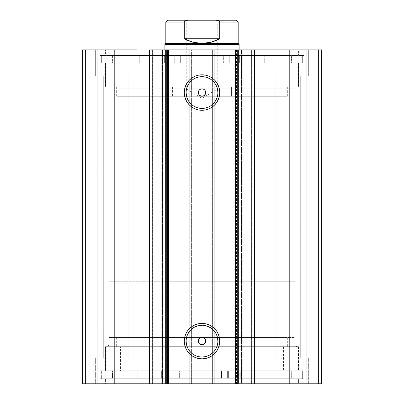<?xml version="1.0" encoding="UTF-8"?>
<svg xmlns="http://www.w3.org/2000/svg" width="404" height="404" viewBox="0 0 404 404"><rect width="100%" height="100%" fill="white"/><g stroke="black" fill="none" stroke-linecap="round" stroke-linejoin="round"><path stroke-width="0.3" stroke-dasharray="2.02 1.52" d="M159.964 49.884L167.534 49.884L159.964 49.884L159.964 383.8L167.534 383.8L159.964 383.8M152.778 383.8L152.323 383.8L152.323 49.884L152.778 49.884L152.323 49.884L152.323 383.8L152.899 383.8M159.928 49.884L167.534 49.884L167.534 383.8L167.534 49.884L162.529 49.884L162.529 383.8L167.534 383.8L159.928 383.8M251.101 49.884L251.677 49.884L251.222 49.884L251.677 49.884L251.677 383.8L236.466 383.8L236.466 49.884L244.036 49.884L236.466 49.884L236.466 383.8L241.471 383.8L241.471 49.884L236.466 49.884L244.072 49.884M202 344.844L109.247 344.844L107.388 346.698L298.556 346.698L298.556 370.816L105.909 370.816L302.641 370.816L302.641 378.79L101.359 378.79L101.843 378.79L101.359 378.79L101.359 370.816L302.641 370.816L101.359 370.816L101.359 378.79L302.641 378.79L302.641 370.816L105.444 370.816L105.909 370.816L105.444 370.816L105.444 346.698L298.556 346.698L105.444 346.698L105.444 370.816L298.556 370.816L298.556 346.698L107.388 346.698L296.612 346.698L296.152 346.698L296.612 346.698L294.753 344.844L202 344.844L294.753 344.844L294.753 88.84L109.247 88.84L109.247 344.844L294.753 344.844L296.612 346.698L107.388 346.698L109.247 344.844L109.247 88.84L107.388 86.981L296.612 86.981L294.753 88.84L109.247 88.84L294.753 88.84L294.753 344.844L109.247 344.844L202 344.844L199.935 344.213M199.935 338.052L200.576 337.709M198.914 90.491L199.94 89.466L201.278 88.91M202 325.26A15.872 15.872 0 0 0 186.128 341.133A15.872 15.872 0 0 0 202 357.005A15.872 15.872 0 0 0 217.872 341.133A15.872 15.872 0 0 0 202 325.26L205.096 325.563M202 76.679A15.872 15.872 0 0 0 186.128 92.551A15.872 15.872 0 0 0 202 108.423A15.872 15.872 0 0 0 217.872 92.551A15.872 15.872 0 0 0 202 76.679L205.096 76.982M105.444 383.8L298.556 383.8L298.556 378.79L105.444 378.79L105.444 383.8L298.556 383.8L105.444 383.8L105.444 378.79L298.556 378.79L298.556 383.8L105.444 383.8M105.444 62.867L298.556 62.867L298.556 86.981L105.444 86.981L105.444 62.867L105.909 62.867L105.444 62.867L105.444 86.981L298.556 86.981L298.556 62.867L202 62.867L302.641 62.867L101.359 62.867L101.359 54.888L302.641 54.888L302.641 62.867L302.641 54.888L101.359 54.888L302.641 54.888L101.359 54.888L101.359 62.867L302.641 62.867L105.444 62.867M105.444 49.884L298.556 49.884L298.556 54.888L105.444 54.888L105.444 49.884L105.909 49.884L105.444 49.884L105.444 54.888L298.556 54.888L298.556 49.884L105.444 49.884M308.666 75.851L267.857 75.851L267.857 49.884L308.666 49.884L308.666 75.851L267.857 75.851L267.857 49.884L308.666 49.884L308.666 75.851L267.857 75.851L308.666 75.851L308.666 49.884L267.857 49.884L308.277 49.884L267.857 49.884L267.857 75.851L308.666 75.851L275.831 75.851L300.692 75.851L300.692 357.828L275.831 357.828L275.831 75.851L300.692 75.851L300.692 357.828L275.831 357.828L275.831 75.851L275.831 357.828L300.692 357.828L300.692 75.851L275.831 75.851L275.831 357.828L300.692 357.828L300.692 75.851L267.857 75.851L308.666 75.851L308.666 49.884L267.857 49.884L267.857 75.851L308.666 75.851M136.143 75.851L95.334 75.851L95.334 49.884L136.143 49.884L136.143 75.851L95.334 75.851L95.334 49.884L136.143 49.884L136.143 75.851L95.334 75.851L136.143 75.851L136.143 49.884L95.334 49.884L135.754 49.884L95.334 49.884L95.334 75.851L136.143 75.851L103.308 75.851L128.169 75.851L128.169 357.828L103.308 357.828L103.308 75.851L128.169 75.851L128.169 357.828L103.308 357.828L103.308 75.851L103.308 357.828L128.169 357.828L128.169 75.851L103.308 75.851L103.308 357.828L128.169 357.828L128.169 75.851L95.334 75.851L136.143 75.851L136.143 49.884L95.334 49.884L95.334 75.851L136.143 75.851M267.857 357.828L308.666 357.828L308.666 383.8L267.857 383.8L267.857 357.828L308.666 357.828L308.666 383.8L267.857 383.8L267.857 357.828L268.246 357.828L267.857 357.828L267.857 383.8L308.666 383.8L267.857 383.8L308.666 383.8L267.857 383.8L308.666 383.8L308.666 357.828L267.857 357.828L268.246 357.828L267.857 357.828L267.857 383.8L308.666 383.8L308.666 357.828L267.857 357.828M95.334 357.828L136.143 357.828L136.143 383.8L95.334 383.8L95.334 357.828L136.143 357.828L136.143 383.8L95.334 383.8L95.334 357.828L95.723 357.828L95.334 357.828L95.334 383.8L136.143 383.8L95.334 383.8L136.143 383.8L95.334 383.8L136.143 383.8L136.143 357.828L95.334 357.828L95.723 357.828L95.334 357.828L95.334 383.8L136.143 383.8L136.143 357.828L95.334 357.828M82.345 383.8L99.041 383.8L82.345 383.8L82.345 49.884L99.041 49.884L82.345 49.884L82.345 383.8L82.345 49.884L82.345 383.8L85.502 383.8L85.502 49.884L84.199 49.884L84.199 383.8L84.199 49.884L85.502 49.884L85.502 383.8L85.502 49.884L85.502 383.8L97.187 383.8L97.187 49.884L85.502 49.884L97.187 49.884L97.187 383.8L85.502 383.8L85.502 49.884L85.502 383.8L85.502 49.884L85.502 383.8L84.199 383.8L84.199 49.884L82.345 49.884L84.199 49.884L84.199 383.8L82.345 383.8L82.345 49.884L114.206 49.884L82.345 49.884L82.345 383.8L190.127 383.8L82.345 383.8M166.68 383.8L166.751 49.884L166.751 383.8M237.249 383.8L237.249 49.884L237.32 383.8M244.036 49.884L243.859 383.8L243.859 49.884L241.471 49.884L241.471 383.8L244.036 383.8L236.466 383.8L244.072 383.8M251.101 383.8L251.677 383.8L251.222 383.8L251.677 383.8L251.677 49.884L251.222 49.884M321.655 383.8L189.759 383.8L191.981 383.8L190.127 383.8L190.127 49.884L114.206 49.884L114.206 383.8L114.206 49.884L191.981 49.884L190.127 49.884L190.127 383.8L191.981 383.8L191.981 49.884L191.981 383.8L189.759 383.8L189.759 49.884L191.981 49.884L191.981 383.8L191.981 49.884L189.759 49.884L189.759 383.8L189.759 49.884L189.759 383.8L212.388 383.8L212.388 49.884L189.759 49.884L191.612 49.884L191.612 383.8L191.612 49.884L212.388 49.884L212.388 383.8L214.241 383.8L214.241 49.884L212.388 49.884L214.241 49.884L214.241 383.8L212.019 383.8L212.019 49.884L214.241 49.884L214.241 383.8L214.241 49.884L212.019 49.884L212.019 383.8L212.019 49.884L213.873 49.884L212.019 49.884L212.019 383.8L289.794 383.8L289.794 49.884L213.873 49.884L213.873 383.8L213.873 49.884L321.655 49.884L289.794 49.884L289.794 383.8L321.655 383.8L321.655 49.884L321.655 383.8L318.498 383.8L318.498 49.884L319.801 49.884L319.801 383.8L319.801 49.884L318.498 49.884L318.498 383.8L318.498 49.884L318.498 383.8L306.813 383.8L306.813 49.884L318.498 49.884L306.813 49.884L306.813 383.8L318.498 383.8L318.498 49.884L318.498 383.8L318.498 49.884L318.498 383.8L319.801 383.8L319.801 49.884L321.655 49.884L321.655 383.8L321.655 49.884L321.655 383.8L319.801 383.8L319.801 49.884L321.655 49.884L321.655 383.8M198.359 91.829L198.571 91.127M202 96.258L200.576 95.975L199.374 95.172L198.571 93.965L198.288 92.546M203.424 95.975L202.722 96.187M204.626 95.167L204.06 95.637M205.641 93.273L205.086 94.612M205.636 91.819L205.712 92.551M205.086 90.486L205.429 91.132M203.419 89.122L204.626 89.925M202.727 88.91L294.753 88.84L296.612 86.981L107.388 86.981L298.556 86.981L107.388 86.981L109.247 88.84L217.766 88.84L202 88.84L202 22.796L217.766 22.796L202 22.796L202 20.2L202 98.313L202 88.84L217.766 88.84L202 88.84L202 98.313L202 88.84L186.234 88.84L202 88.84L202 22.796L217.766 22.796L202 22.796L202 88.84L186.234 88.84L202 88.84M203.419 344.561L202.722 344.774M204.626 343.754L204.06 344.218M205.641 341.855L205.086 343.193M205.636 340.405L205.712 341.133M205.086 339.072L205.429 339.714M203.419 337.704L204.626 338.512M202 337.421L202 281.77L294.753 281.77L202 281.77L202 49.884L202 281.77L239.102 281.77L164.898 281.77L202 281.77L202 44.319L164.898 44.319L202 44.319L202 43.39L165.827 43.39L202 43.39L202 337.421L294.753 337.421L109.247 337.421L202 337.421L202 281.77L109.247 281.77L202 281.77L202 337.421L202.727 337.497M200.581 337.704L201.278 337.491M199.379 338.507L198.914 339.072M198.359 340.41L198.571 339.708M199.374 343.754L198.571 342.552L198.288 341.127M128.169 357.828L103.308 357.828L128.169 357.828M300.692 357.828L275.831 357.828L300.692 357.828M128.169 75.851L103.308 75.851L128.169 75.851M300.692 75.851L275.831 75.851L300.692 75.851M99.041 49.884L99.041 383.8L99.041 49.884L99.041 383.8L97.187 383.8L97.187 49.884L99.041 49.884L97.187 49.884L97.187 383.8L99.041 383.8L99.041 49.884M304.959 49.884L304.959 383.8L304.959 49.884L304.959 383.8L306.813 383.8L306.813 49.884L304.959 49.884L306.813 49.884L306.813 383.8L304.959 383.8L304.959 49.884M105.444 54.888L298.556 54.888L105.444 54.888M101.359 62.867L192.137 62.867L101.359 62.867M105.444 86.981L192.536 86.981L105.444 86.981M298.556 378.79L105.444 378.79L298.556 378.79M192.137 370.816L101.359 370.816L192.137 370.816M192.536 346.698L105.444 346.698L192.536 346.698M208.075 107.212L210.817 105.747M213.221 103.772L215.196 101.369M217.569 95.647L217.872 92.551M216.665 86.476L215.196 83.729M213.221 81.325L210.817 79.351M195.925 77.886L193.183 79.351M190.779 81.325L188.804 83.729M186.431 89.451L186.128 92.551M187.335 98.621L188.804 101.369M190.779 103.772L193.183 105.747M198.904 108.115L202 108.423M208.075 355.798L210.817 354.328M213.221 352.354L215.196 349.95M217.569 344.228L217.872 341.133M216.665 335.057L215.196 332.315M213.221 329.911L210.817 327.937M195.925 326.467L193.183 327.937M190.779 329.911L188.804 332.315M186.431 338.037L186.128 341.133M187.335 347.208L188.804 349.95M190.779 352.354L193.183 354.328M198.904 356.702L202 357.005M162.529 383.8L160.141 383.8L160.141 49.884L162.529 49.884L162.529 383.8M283.436 346.698L283.436 370.816L298.465 370.816L120.564 370.816L120.564 346.698L298.465 346.698L105.535 346.698L120.564 346.698L120.564 370.816L105.535 370.816L283.436 370.816L283.436 346.698M274.038 337.421L274.038 346.698L287.335 346.698L129.962 346.698L129.962 337.421L287.335 337.421L116.665 337.421L129.962 337.421L129.962 346.698L116.665 346.698L274.038 346.698L274.038 337.421M129.962 346.698L287.31 346.698L129.962 346.698M120.564 370.816L298.44 370.816L120.564 370.816M231.588 86.981L231.588 96.258L287.335 96.258L172.412 96.258L172.412 86.981L287.335 86.981L116.665 86.981L172.412 86.981L172.412 96.258L116.731 96.258L287.269 96.258L116.665 96.258L231.588 96.258L231.588 86.981M189.138 96.258L214.862 96.258L214.862 49.884L164.898 49.884L189.138 49.884L189.138 96.258L189.138 49.884L164.928 49.884L239.102 49.884L214.862 49.884L214.862 96.258L239.102 96.258L189.138 96.258M225.154 49.884L225.154 62.867L268.781 62.867L178.846 62.867L178.846 49.884L268.781 49.884L135.219 49.884L178.846 49.884L178.846 62.867L135.264 62.867L268.736 62.867L135.219 62.867L225.154 62.867L225.154 49.884L135.264 49.884L225.154 49.884M235.446 62.867L235.446 86.981L298.465 86.981L168.554 86.981L168.554 62.867L298.465 62.867L105.535 62.867L168.554 62.867L168.554 86.981L105.606 86.981L298.394 86.981L105.535 86.981L235.446 86.981L235.446 62.867L105.606 62.867L235.446 62.867M202 20.2L220.367 20.2L183.633 20.2L220.367 20.2L202 20.2L202 22.796L186.234 22.796L202 22.796L202 20.2L183.633 20.2L202 20.2M202 44.319L239.102 44.319L202 44.319M192.91 337.421L109.247 337.421L192.91 337.421M202 281.77L109.247 281.77L202 281.77M219.529 21.473L217.973 20.513L215.539 20.2L188.461 20.2L186.027 20.513L184.911 21.033L184.28 22.053L165.827 22.053L184.28 22.053L184.28 38.749L192.839 42.208L202 43.39L238.173 43.39L202 43.39L211.161 42.208L219.72 38.749L219.72 22.053L238.173 22.053L219.72 22.053L219.089 21.033L216.736 20.266M184.28 22.053L184.28 38.749L219.72 38.749L219.72 22.053M184.28 38.749L188.451 40.754L192.839 42.208L197.384 43.092L202 43.39L206.616 43.092L211.161 42.208L215.549 40.754L219.72 38.749L184.28 38.749M188.461 20.2L215.539 20.2M187.234 20.271L186.027 20.513L184.471 21.473M202 22.796L186.234 22.796L202 22.796M180.921 62.867L180.921 55.449L180.931 62.867L304.03 62.867L304.03 55.449L99.97 55.449L99.97 62.867L99.97 55.449L174.26 55.449L174.26 62.867L174.26 55.449L180.921 55.449L180.921 62.867L112.59 62.867L112.59 55.449L139.269 55.449L139.269 62.867L291.41 62.867L291.41 55.449L112.59 55.449L112.59 62.867L291.41 62.867L264.731 62.867L264.731 55.449L291.41 55.449L291.41 62.867L223.069 62.867L223.079 55.449L304.03 55.449L304.03 62.867L229.74 62.867L229.74 55.449L229.74 62.867L223.079 62.867L304.03 62.867L180.921 62.867M164.625 55.449L173.897 55.449L173.897 62.867L164.625 62.867L164.625 55.449L164.625 62.867L173.897 62.867L164.625 62.867L173.897 62.867L173.897 55.449L164.625 55.449M230.103 55.449L239.375 55.449L239.375 62.867L230.103 62.867L230.103 55.449L230.103 62.867L239.375 62.867L230.103 62.867L239.375 62.867L239.375 55.449L230.103 55.449M112.59 55.449L304.03 55.449L112.59 55.449M241.213 62.867L223.336 62.867L223.336 55.449L241.213 55.449L241.213 62.867L241.693 62.867L241.693 55.449L241.213 55.449L241.213 62.867M223.079 55.449L223.069 62.867L223.336 62.867L223.336 55.449L223.079 55.449M264.721 62.867L241.693 62.867L241.693 55.449L264.721 55.449L264.721 62.867L264.731 55.449L264.721 62.867M180.664 62.867L162.787 62.867L162.787 55.449L180.664 55.449L180.664 62.867L180.931 62.867L180.931 55.449L180.664 55.449L180.664 62.867M139.279 55.449L139.269 62.867L139.279 55.449L162.307 55.449L162.307 62.867L139.279 62.867L139.279 55.449M162.307 55.449L162.307 62.867L162.787 62.867L162.787 55.449L162.307 55.449M221.473 370.816L221.473 378.235L221.463 370.816L304.03 370.816L99.995 370.816L99.995 378.235L304.03 378.235L304.005 370.816L304.005 378.235L227.624 378.235L227.624 370.816L227.624 378.235L221.463 378.235L221.473 370.816L291.284 370.816L291.284 378.235L263.246 378.235L263.246 370.816L112.509 370.816L112.509 378.235L291.304 378.235L291.284 370.816L112.489 370.816L137.814 370.816L137.814 378.235L112.489 378.235L112.509 370.816L179.336 370.816L179.32 378.235L99.97 378.235L99.97 370.816L172.16 370.816L172.16 378.235L172.16 370.816L179.32 370.816L99.995 370.816L304.005 370.816L221.473 370.816L221.463 378.235L291.284 378.235L99.995 378.235L304.005 378.235L221.473 378.235L221.735 378.235L221.735 370.816L239.779 370.816L239.779 378.235L221.735 378.235L221.735 370.816L221.463 370.816L221.463 378.235M237.643 378.235L228.366 378.235L228.366 370.816L237.643 370.816L237.643 378.235L228.371 378.235L237.643 378.235L237.643 370.816L228.371 370.816L237.643 370.816L228.371 370.816L228.371 378.235L237.643 378.235L237.643 370.816M172.18 378.235L162.903 378.235L162.903 370.816L172.18 370.816L172.18 378.235L162.908 378.235L172.18 378.235L172.18 370.816L162.908 370.816L172.18 370.816L162.908 370.816L162.908 378.235L172.18 378.235L172.18 370.816M161.368 370.816L179.078 370.816L179.078 378.235L161.368 378.235L161.368 370.816L160.883 370.816L160.883 378.235L161.368 378.235L161.368 370.816M179.32 378.235L179.341 370.816L179.078 370.816L179.32 378.235M137.82 370.816L160.883 370.816L160.883 378.235L137.82 378.235L137.82 370.816L137.814 378.235L137.82 370.816M263.236 378.235L263.246 370.816L263.236 378.235L240.259 378.235L240.259 370.816L263.236 370.816L263.236 378.235M240.259 378.235L240.259 370.816L239.779 370.816L239.779 378.235L240.259 378.235M298.465 346.698L298.465 370.816M287.335 337.421L287.335 346.698M116.665 337.421L116.665 346.698M105.535 346.698L105.535 370.816M287.335 86.981L287.335 96.258M164.898 96.258L164.898 281.77M268.781 49.884L268.781 62.867M298.465 62.867L298.465 86.981M105.535 62.867L105.535 86.981M135.219 49.884L135.219 62.867M239.102 96.258L239.102 281.77M116.665 86.981L116.665 96.258M183.633 20.2L186.234 22.796L186.234 88.84L202 98.313L217.766 88.84L217.766 22.796L220.367 20.2M109.247 281.77L109.247 337.421M294.753 281.77L294.753 337.421M223.069 55.449L223.069 62.867M228.366 378.235L228.366 370.816M162.903 378.235L162.903 370.816M291.304 378.235L291.304 370.816M304.03 370.816L304.03 378.235M99.97 370.816L99.97 378.235M112.489 378.235L112.489 370.816M179.341 378.235L179.341 370.816"/><path stroke-width="0.61" d="M152.899 383.8L159.964 383.8L159.964 49.884L166.68 49.884M152.899 49.884L161.034 49.884L161.034 383.8L165.68 383.8L165.68 49.884L161.034 49.884L161.034 383.8L152.778 383.8L152.778 49.884L159.964 49.884L159.964 383.8L166.68 383.8M237.32 49.884L321.655 49.884L289.794 49.884L289.794 383.8L321.655 383.8L321.655 49.884L321.655 383.8L266.948 383.8L289.794 383.8L289.794 49.884L254.394 49.884L254.394 383.8L266.948 383.8L266.948 49.884L266.948 383.8L251.222 383.8L254.394 383.8L254.394 49.884L251.222 49.884L251.222 383.8L251.222 49.884M202 76.679L202 74.821A17.726 17.726 0 0 1 219.726 92.551A17.726 17.726 0 0 1 202 110.277L198.541 109.933L195.218 108.928L192.153 107.287L189.466 105.085L187.259 102.399L185.623 99.334L184.613 96.006L184.274 92.551L184.613 89.092L185.623 85.764L187.259 82.699L189.466 80.012L192.153 77.81L195.218 76.169L198.541 75.164L202 74.821L205.459 75.164L208.782 76.169L211.847 77.81L214.534 80.012L216.741 82.699L218.377 85.764L219.387 89.092L219.726 92.551L219.387 96.006L218.377 99.334L216.741 102.399L214.534 105.085L211.847 107.287L208.782 108.928L205.459 109.933L202 110.277L202 108.423A15.872 15.872 0 0 0 217.872 92.551A15.872 15.872 0 0 0 202 76.679A15.872 15.872 0 0 0 186.128 92.551A15.872 15.872 0 0 0 202 108.423L202 110.277A17.726 17.726 0 0 1 184.274 92.551A17.726 17.726 0 0 1 202 74.821L202 76.679A15.872 15.872 0 0 1 217.872 92.551A15.872 15.872 0 0 1 202 108.423A15.872 15.872 0 0 1 186.128 92.551A15.872 15.872 0 0 1 202 76.679L198.904 76.982L195.925 77.886M202 325.26L202 323.407A17.726 17.726 0 0 1 219.726 341.133A17.726 17.726 0 0 1 202 358.858L198.541 358.52L195.218 357.51L192.153 355.874L189.466 353.667L187.259 350.98L185.623 347.915L184.613 344.592L184.274 341.133L184.613 337.673L185.623 334.35L187.259 331.285L189.466 328.598L192.153 326.392L195.218 324.755L198.541 323.745L202 323.407L205.459 323.745L208.782 324.755L211.847 326.392L214.534 328.598L216.741 331.285L218.377 334.35L219.387 337.673L219.726 341.133L219.387 344.592L218.377 347.915L216.741 350.98L214.534 353.667L211.847 355.874L208.782 357.51L205.459 358.52L202 358.858L202 357.005A15.872 15.872 0 0 0 217.872 341.133A15.872 15.872 0 0 0 202 325.26A15.872 15.872 0 0 0 186.128 341.133A15.872 15.872 0 0 0 202 357.005L202 358.858A17.726 17.726 0 0 1 184.274 341.133A17.726 17.726 0 0 1 202 323.407L202 325.26A15.872 15.872 0 0 1 217.872 341.133A15.872 15.872 0 0 1 202 357.005A15.872 15.872 0 0 1 186.128 341.133A15.872 15.872 0 0 1 202 325.26L198.904 325.563L195.925 326.467M199.985 344.248L202 344.844A3.712 3.712 0 0 1 198.288 341.133A3.712 3.712 0 0 1 202 337.421L200.581 337.704L202.722 337.491L204.06 338.047L205.086 339.072L205.641 340.41L205.429 342.552L204.06 344.218L202.722 344.774L201.278 344.774L199.374 343.754L199.899 344.193M198.889 339.113L198.288 341.127L198.884 343.142M198.94 343.228L199.374 343.754L198.571 342.552L198.288 341.127L198.571 339.708L199.374 338.512L198.94 339.032M200.576 337.709L199.98 338.022M199.904 338.072L199.379 338.507L200.581 337.704L202 337.421A3.712 3.712 0 0 1 205.712 341.133A3.712 3.712 0 0 1 202 344.844L204.02 344.243M199.985 95.667L202 96.258A3.712 3.712 0 0 1 198.288 92.551A3.712 3.712 0 0 1 202 88.84L199.98 89.436M198.94 94.647L199.899 95.607M198.889 90.531L198.288 92.546L198.884 94.561M199.904 89.491L198.94 90.451M152.778 383.8L149.606 383.8L149.606 49.884L149.606 383.8L137.052 383.8L137.052 49.884L114.206 49.884L114.206 383.8L114.206 49.884L137.052 49.884L137.052 383.8L82.345 383.8L82.345 49.884L114.206 49.884L82.345 49.884L82.345 383.8L152.778 383.8L152.778 49.884L149.606 49.884L152.778 49.884M166.751 383.8L165.68 383.8L165.68 49.884L166.751 49.884L166.751 383.8L166.751 49.884L168.609 49.884L168.609 383.8L166.751 383.8L237.249 383.8L235.391 383.8L235.391 49.884L237.249 49.884L237.249 383.8L237.249 49.884L242.966 49.884L242.966 383.8L251.101 383.8M237.32 383.8L242.966 383.8L238.32 383.8L238.32 49.884L238.32 383.8L237.249 383.8M166.751 49.884L235.391 49.884L168.609 49.884L168.609 383.8L235.391 383.8L235.391 49.884L237.249 49.884M244.036 49.884L244.036 383.8L242.966 383.8L242.966 49.884L251.101 49.884M205.116 94.561L205.429 93.97L204.06 95.637L202.722 96.187L201.278 96.187L199.935 95.632L198.914 94.607L198.359 93.273L198.359 91.824L198.914 90.486L199.94 89.466L201.278 88.91L202.722 88.91L204.06 89.466L205.086 90.486L205.641 91.824L205.389 94.061M198.359 93.273L198.359 91.824L198.914 90.486M201.278 96.187L199.374 95.172L198.571 93.965M204.06 338.047L205.086 339.072M202.722 337.491L202 337.421M198.359 341.855L198.359 340.41L198.914 339.072M201.278 344.774L199.374 343.759L198.571 342.552M202 108.423L205.096 108.115L208.075 107.212M210.817 105.747L213.221 103.772M215.196 101.369L216.665 98.621L217.569 95.647M217.872 92.551L217.569 89.451L216.665 86.476M215.196 83.729L213.221 81.325M210.817 79.351L208.075 77.886L205.096 76.982M193.183 79.351L190.779 81.325M188.804 83.729L187.335 86.476L186.431 89.451M186.128 92.551L186.431 95.647L187.335 98.621M188.804 101.369L190.779 103.772M193.183 105.747L195.925 107.212L198.904 108.115M202.722 88.91L202 88.84A3.712 3.712 0 0 1 205.712 92.551A3.712 3.712 0 0 1 202 96.258L204.02 95.662M204.06 89.466L205.086 90.486M205.429 93.97L205.712 92.551L205.429 91.132L205.641 91.824M205.712 92.551L205.641 93.273M204.06 95.632L203.419 95.975M202.722 96.187L202 96.258M199.374 89.925L199.94 89.466M201.278 88.91L202 88.84M202 357.005L205.096 356.702L208.075 355.798M210.817 354.328L213.221 352.354M215.196 349.95L216.665 347.208L217.569 344.228M217.872 341.133L217.569 338.037L216.665 335.057M215.196 332.315L213.221 329.911M210.817 327.937L208.075 326.467L205.096 325.563M193.183 327.937L190.779 329.911M188.804 332.315L187.335 335.057L186.431 338.037M186.128 341.133L186.431 344.228L187.335 347.208M188.804 349.95L190.779 352.354M193.183 354.328L195.925 355.798L198.904 356.702M205.116 343.147L205.712 341.133L205.429 339.714L205.641 340.41M205.712 341.133L205.641 341.855M204.06 344.218L203.419 344.561M202.722 344.774L202 344.844M199.374 338.512L200.581 337.704M205.06 90.451L204.101 89.491M204.02 89.436L203.419 89.122M205.429 91.132L205.111 90.531M204.091 95.612L204.626 95.172M205.06 339.037L204.101 338.072M204.02 338.022L203.419 337.704M205.429 339.714L205.111 339.113M204.091 344.198L204.626 343.754M202 44.319L202 43.39L165.827 43.39L202 43.39L202 44.319L164.898 44.319L202 44.319L202 49.884L202 44.319L239.102 44.319L202 44.319M239.102 49.884L239.102 44.319L238.173 43.39L202 43.39L238.173 43.39L238.173 22.053L219.72 22.053L219.72 38.749L211.161 42.208L202 43.39L192.839 42.208L184.28 38.749L184.28 22.053L165.827 22.053L184.28 22.053L184.28 38.749L219.72 38.749L219.72 22.053L219.089 21.033L217.973 20.513L215.539 20.2L188.461 20.2L186.027 20.513L184.911 21.033L184.28 22.053L184.911 21.033L186.027 20.513L188.461 20.2L167.68 20.2L215.539 20.2L217.973 20.513L219.089 21.033L219.72 22.053L238.173 22.053L236.32 20.2L215.539 20.2L236.32 20.2M202 43.39L206.616 43.092L211.161 42.208L215.549 40.754L219.72 38.749L184.28 38.749L188.451 40.754L192.839 42.208L197.384 43.092L202 43.39M164.898 49.884L164.898 44.319L165.827 43.39L165.827 22.053L167.68 20.2"/></g></svg>
